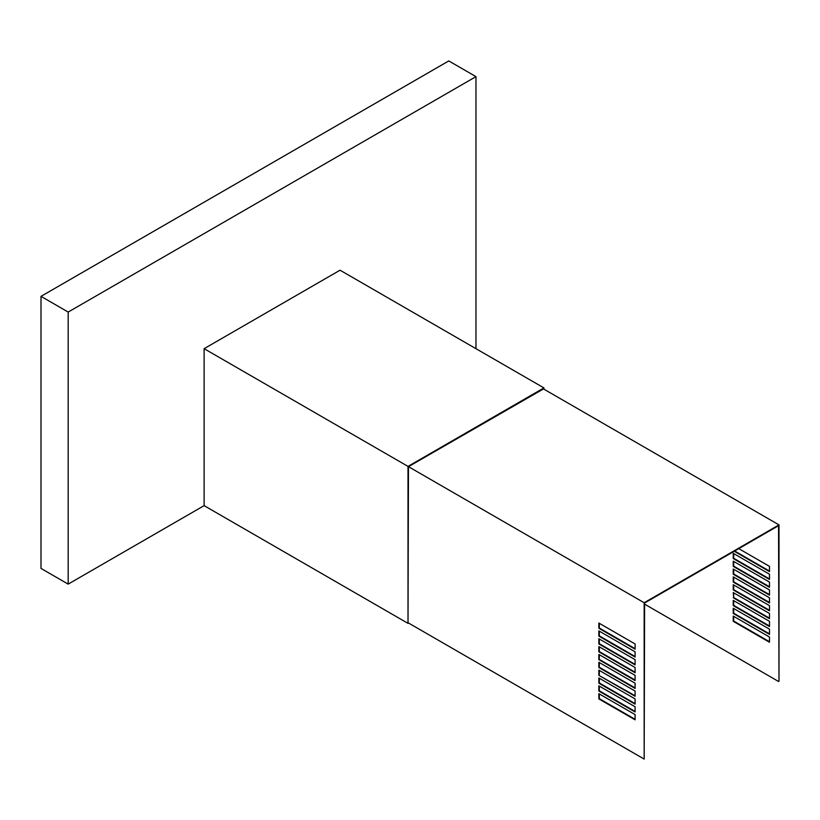 <?xml version="1.0" encoding="UTF-8"?>
<svg xmlns="http://www.w3.org/2000/svg" width="820" height="820" viewBox="0 0 820 820"><rect width="100%" height="100%" fill="white"/><g stroke="black" fill="none" stroke-linecap="round" stroke-linejoin="round"><path stroke-width="1.23" d="M68.183 584.117L68.183 312.061L475.969 76.629L448.786 60.926L41 296.358L41 568.424L68.183 584.117L204.118 505.643L408.011 623.354L408.462 466.662L543.486 388.916M543.937 389.172L543.937 387.921L340.044 270.2L204.118 348.684L408.011 466.395L408.011 623.354M204.118 505.643L204.118 348.684M475.969 348.684L475.969 76.629M543.937 387.921L408.011 466.395M41 296.358L68.183 312.061M733.695 592.798L733.695 597.514L769.488 618.178M733.234 597.77L769.488 618.7L769.488 613.462L733.234 592.542L733.695 597.514M598.846 675.362L635.1 696.282L635.1 691.055L598.846 670.124L598.846 675.362L635.1 695.76M599.307 670.391L599.307 675.096M779 681.225L779 524.892L644.161 602.741L644.161 759.074L644.612 602.997L778.549 525.671L779 681.225M543.393 388.864L779 524.892M734.689 550.999L769.488 571.089M733.695 553.561L733.695 558.266L769.488 578.941M733.695 561.413L733.695 566.118L769.488 586.782M733.695 569.254L733.695 573.969L769.488 594.633M733.695 577.106L733.695 581.81L769.488 602.485M733.695 584.957L733.695 589.662L769.488 610.326M733.695 600.65L733.695 605.355L769.488 626.019M733.695 608.501L733.695 613.206L769.488 633.87M733.695 616.343L733.695 621.058L769.488 641.722M408.555 466.713L644.161 602.741M408.462 622.985L644.161 759.074M635.1 643.966L598.846 623.036L598.846 628.274L635.1 649.204L635.1 643.966M598.846 630.887L598.846 636.125L635.1 657.045L635.1 651.818L598.846 630.887M598.846 638.739L598.846 643.966L635.1 664.897L635.1 659.659L598.846 638.739M598.846 646.58L598.846 651.818L635.1 672.748L635.1 667.511L598.846 646.58M598.846 654.432L598.846 659.659L635.1 680.59L635.1 675.362L598.846 654.432M598.846 662.283L598.846 667.511L635.1 688.441L635.1 683.203L598.846 662.283M598.846 677.976L598.846 683.203L635.1 704.134L635.1 698.906L598.846 677.976M598.846 685.827L598.846 691.055L635.1 711.985L635.1 706.748L598.846 685.827M598.846 693.669L598.846 698.906L635.1 719.827L635.1 714.599L598.846 693.669M644.612 604.155L778.549 681.481M734.238 551.255L769.488 571.612L769.488 566.384L738.769 548.641M733.234 553.305L733.234 558.533L769.488 579.463L769.488 574.226L733.234 553.305M733.234 561.146L733.234 566.384L769.488 587.304L769.488 582.077L733.234 561.146M733.234 568.998L733.234 574.226L769.488 595.156L769.488 589.928L733.234 568.998M733.234 576.839L733.234 582.077L769.488 603.007L769.488 597.77L733.234 576.839M733.234 584.691L733.234 589.928L769.488 610.849L769.488 605.621L733.234 584.691M733.234 600.383L733.234 605.621L769.488 626.552L769.488 621.314L733.234 600.383M733.234 608.235L733.234 613.462L769.488 634.393L769.488 629.165L733.234 608.235M733.234 616.086L733.234 621.314L769.488 642.245L769.488 637.007L733.234 616.086M599.307 623.303L599.307 628.007L635.1 648.681M599.307 631.154L599.307 635.859L635.1 656.523M599.307 638.995L599.307 643.71L635.1 664.374M599.307 646.847L599.307 651.551L635.1 672.216M599.307 654.698L599.307 659.403L635.1 680.067M599.307 662.539L599.307 667.255L635.1 687.918M599.307 678.232L599.307 682.947L635.1 703.611M599.307 686.084L599.307 690.799L635.1 711.463M599.307 693.935L599.307 698.64L635.1 719.304"/></g></svg>

